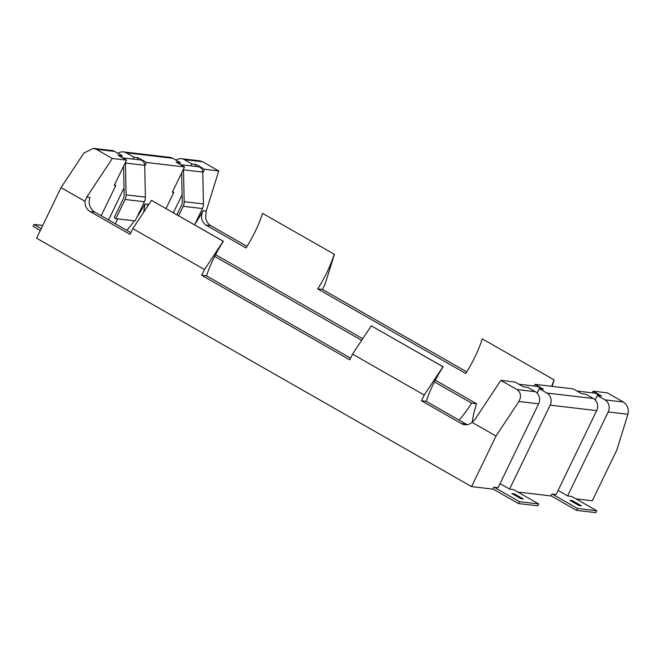 <?xml version="1.0" encoding="UTF-8"?>
<svg xmlns="http://www.w3.org/2000/svg" width="661" height="661" viewBox="0 0 661 661"><rect width="100%" height="100%" fill="white"/><g stroke="black" fill="none" stroke-linecap="round" stroke-linejoin="round"><path stroke-width="0.99" d="M466.749 371.846L322.461 289.452L325.229 283.718L334.4 254.328L262.533 213.363A64.91 26.085 119.7 0 1 255.253 231.424A64.91 26.085 119.7 0 1 246.008 247.958L206.05 225.137C201.266 221.575 200.275 216.767 203.076 210.71L206.224 211.082L218.741 170.959L204.571 169.299L202.795 172.984M334.218 254.303A64.91 26.085 -60.3 0 1 326.931 272.365A64.91 26.085 -60.3 0 1 317.693 288.89L322.461 289.452M553.951 379.786L482.266 338.853L553.951 379.786A64.91 26.085 -60.3 0 1 551.654 386.321M317.693 288.89L465.741 373.44A64.91 26.085 119.7 0 0 474.978 356.915A64.91 26.085 119.7 0 0 482.266 338.853M121.541 157.31L122.268 155.798L118.022 155.302L126.491 160.136L112.32 158.475L96.266 149.303L93.35 148.361L83.897 153.071L61.027 187.625L36.578 238.2L471.566 486.612L492.891 489.115L493.808 487.223L498.055 487.719L538.624 403.805A9.014 8.139 -83.3 0 0 535.327 391.692L516.919 389.536C520.909 392.502 521.562 396.484 518.885 401.491L538.624 403.805M575.921 498.857L592.297 500.774L616.746 450.199L627.95 414.282C629.032 409.093 627.496 405.003 623.331 402.012L607.277 392.841L593.107 391.18L592.306 392.849M517.869 492.048L550.943 495.924L551.861 494.031L556.108 494.527L596.676 410.613A9.014 8.139 -83.3 0 0 593.38 398.5L585.795 394.163L581.54 393.667L573.079 388.833L535.055 384.372L534.253 386.041M471.566 486.612L496.014 436.037L518.885 401.491M461.419 423.594L466.187 424.155L426.229 401.334L421.462 400.773L461.419 423.594A10.816 9.766 -83.3 0 0 464.807 424.717A10.816 9.766 -83.3 0 0 472.053 422.354L496.014 436.037M421.462 400.773L424.23 395.047L352.544 354.106L349.776 359.84L201.729 275.29L206.496 275.852L350.594 358.138M61.027 187.625L84.988 201.308A10.816 9.766 -83.3 0 0 90.086 211.528L130.043 234.349L132.82 228.623L204.497 269.556L201.729 275.29M126.491 160.136L114.279 185.394L115.749 185.567L114.535 184.873M124.045 187.889L108.561 219.915M179.594 164.118L180.321 162.606L176.074 162.11L184.543 166.944L146.519 162.482L144.742 166.167M146.519 162.482L138.058 157.649L137.133 159.557M184.543 166.944L172.331 192.202L173.802 192.376L165.994 208.529M182.097 194.698L173.372 212.743M204.571 169.299L196.11 164.457L195.185 166.365M206.224 211.082L205.72 215.469A10.816 9.766 -83.3 0 0 210.818 225.69L247.016 246.363M571.831 496.518L567.642 495.882L608.211 411.968L627.95 414.282M595.197 399.93L597.329 395.518L601.576 396.022L593.107 391.18M513.771 489.702L509.59 489.074L550.159 405.16L596.676 410.613M537.145 393.113L539.277 388.709L543.524 389.205L535.055 384.372M472.053 422.354L475.317 418.958L500.856 380.364L515.026 382.025L523.487 386.859L527.742 387.354L535.327 391.692M500.856 380.364L516.919 389.536M466.187 424.155L467.228 424.668M352.544 354.106L371.259 325.832L442.944 366.764L424.23 395.047M132.82 228.623L151.526 200.349L223.211 241.282L204.497 269.556M84.988 201.308L86.781 197.069L89.929 197.441C88.07 203.596 89.714 208.479 94.853 212.09L130.861 232.655M112.32 158.475L86.781 197.069M122.268 155.798L114.684 151.46A9.014 8.139 -83.3 0 0 111.858 150.526L93.35 148.361M195.02 223.905A64.91 26.085 119.7 0 0 203.076 210.71M117.716 218.857L115.328 223.79M101.183 215.701L115.749 185.567M126.805 230.342A64.91 26.085 119.7 0 0 134.365 220.815M136.967 217.097A64.91 26.085 119.7 0 0 145.023 203.902L143.677 212.206M132.886 159.061L133.803 157.153L138.058 157.649M117.98 153.344A9.014 8.139 96.7 0 1 123.384 151.881A9.014 8.139 96.7 0 1 126.218 152.815L133.803 157.153M180.321 162.606L172.736 158.276A9.014 8.139 -83.3 0 0 169.91 157.343L123.384 151.881M172.587 191.682L173.802 192.376M190.938 165.87L191.855 163.961L196.11 164.457M176.033 160.16A9.014 8.139 96.7 0 1 181.445 158.69A9.014 8.139 96.7 0 1 184.27 159.623L191.855 163.961M218.741 170.959L202.679 161.788L199.944 160.863L181.445 158.69M552.084 386.371L554.133 379.811M334.4 254.328L262.533 213.363M597.329 395.518L604.914 399.855A9.014 8.139 96.7 0 1 608.211 411.968M567.642 495.882L558.091 490.429M539.277 388.709L546.862 393.047A9.014 8.139 96.7 0 1 550.159 405.16M509.59 489.074L500.038 483.621M214.676 256.402L361.658 340.341M434.409 381.893L471.657 403.16A64.91 26.085 -60.3 0 1 459.073 420.09M426.229 401.334A64.91 26.085 -60.3 0 1 443.118 366.789L371.259 325.832M206.496 275.852A64.91 26.085 -60.3 0 1 223.393 241.306L151.526 200.349M472.243 422.214A64.91 26.085 -60.3 0 1 476.564 403.739L435.293 380.166M362.724 338.721L215.56 254.683M147.271 206.786L147.981 204.249L145.023 203.902M471.657 403.16L476.564 403.739M576.962 391.048L594.743 393.138A5.676 5.123 96.7 0 1 598.428 395.65M571.517 496.337L596.751 510.746L595.834 512.639L576.557 510.383L577.474 508.483L552.241 494.073M551.01 495.791L576.557 510.383M578.945 505.5L569.865 500.319L572.286 500.6L581.366 505.789L578.945 505.5M577.474 508.483L596.751 510.746M572.286 500.6L571.872 501.459M518.902 384.239L536.691 386.321A5.676 5.123 96.7 0 1 540.376 388.842M513.457 489.528L538.69 503.938L537.781 505.83L518.505 503.566L519.422 501.674L494.188 487.264M492.957 488.983L518.505 503.566M520.893 498.691L511.812 493.511L514.233 493.792L523.305 498.972L520.893 498.691M519.422 501.674L538.69 503.938M514.233 493.792L513.82 494.651M41.23 228.59L33.967 224.443L33.05 226.335L40.313 230.482M123.582 166.142L124.185 194.97A7.097 6.403 96.7 0 1 123.417 198.523L114.163 217.676L115.857 218.642L125.111 199.49A9.229 8.329 96.7 0 0 126.111 194.871L125.45 163.036A5.676 5.123 -83.3 0 0 125.4 162.391M122.467 157.839L140.248 159.929A5.676 5.123 96.7 0 1 144.718 165.3L145.387 197.135A9.229 8.329 -83.3 0 1 144.387 201.754L135.133 220.906L115.857 218.642M42.734 225.467L33.967 224.443M181.643 172.951L182.246 201.779A7.097 6.403 96.7 0 1 181.469 205.34L176.917 214.759M178.61 215.726L183.163 206.306A9.229 8.329 96.7 0 0 184.171 201.679L183.502 169.852A5.676 5.123 -83.3 0 0 183.452 169.199M180.519 164.647L198.3 166.737A5.676 5.123 96.7 0 1 202.778 172.108L203.439 203.943A9.229 8.329 -83.3 0 1 202.44 208.562L194.565 224.847M90.086 211.528L94.853 212.09M96.266 149.303L114.684 151.46M126.218 152.815L172.736 158.276M184.27 159.623L202.679 161.788M210.818 225.69L206.05 225.137M623.331 402.012L604.914 399.855M593.38 398.5L546.862 393.047M125.45 163.036L144.718 165.3M126.111 194.871L145.387 197.135M144.387 201.754L125.111 199.49M183.502 169.852L202.778 172.108M184.171 201.679L203.439 203.943M202.44 208.562L183.163 206.306"/></g></svg>

